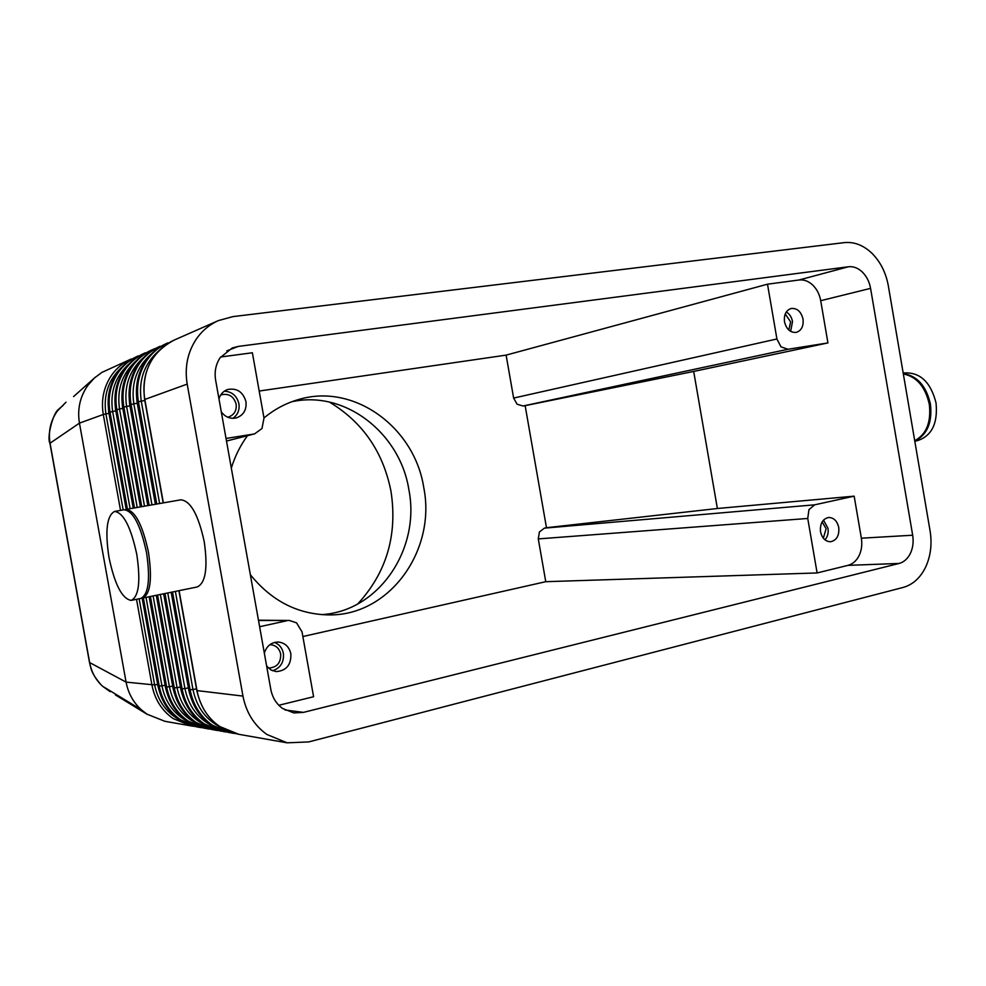 <?xml version="1.0" encoding="UTF-8"?>
<svg xmlns="http://www.w3.org/2000/svg" width="986" height="986" viewBox="0 0 986 986"><rect width="100%" height="100%" fill="white"/><g stroke="black" fill="none" stroke-linecap="round" stroke-linejoin="round"><path stroke-width="1.48" d="M123.176 509.922L105.921 413.91L103.296 414.49C100.942 400.02 103.69 386.956 111.541 375.309C116.705 368 123.299 362.552 131.323 358.978L101.817 372.437L94.188 378.205L87.791 385.44C79.977 396.729 77.191 409.289 79.447 423.13L103.296 414.49L120.538 510.391M95.395 377.133L73.568 396.594M110.112 691.667L102.581 686.244C95.753 679.909 91.451 672.107 89.689 662.826L50.052 443.182C48.141 431.449 50.532 420.763 57.25 411.125L66 402.202M847.972 565.36L899.109 563.45C903.952 562.131 907.724 558.754 910.411 553.343C912.962 547.822 913.714 541.782 912.679 535.225L861.357 538.196C862.356 544.494 861.604 550.299 859.089 555.623C856.427 560.837 852.73 564.078 847.972 565.36L817.111 572.952L545.763 581.691L302.875 636.525M226.792 350.893L238.267 346.419L232.228 347.972L220.075 357.782C215.774 364.413 214.282 371.858 215.626 380.128L270.805 689.399C272.395 697.558 276.326 703.918 282.612 708.49L293.89 712.927L303.429 712.385L284.942 709.957M115.374 694.883L147.259 714.369M136.524 599.303L151.98 685.208C154.79 699.505 161.877 710.635 173.203 718.597L191.259 725.942L164.835 721.284L146.939 714.147L141.146 709.637C133.184 702.217 128.168 693.047 126.085 682.115L79.447 423.13L49.941 443.281C46.576 437.464 53.158 412.666 58.556 409.4M125.099 509.688L126.035 509.417C135.082 510.551 142.563 524.835 148.479 552.308C152.386 579.09 150.414 594.348 142.563 598.071L141.762 598.132M126.035 509.417L180.857 499.816C190.557 500.777 198.346 514.754 204.238 541.733C207.984 568.084 205.606 583.17 197.114 586.99L142.908 598.009M108.965 557.349C104.96 530.936 106.821 515.641 114.561 511.438C123.46 512.597 130.879 526.955 136.808 554.526C140.751 581.395 138.866 596.69 131.138 600.4C122.054 598.773 114.672 584.415 108.965 557.349M114.561 511.438L124.125 509.762C133.147 510.884 140.616 525.193 146.544 552.678C150.464 579.485 148.504 594.743 140.665 598.465L131.483 600.326M903.336 373.94C916.66 376.627 925.312 386.746 929.305 404.285C931.326 422.107 926.47 434.271 914.725 440.767M903.201 373.152L904.532 372.918C920.283 372.24 930.796 382.26 936.047 403.003C937.982 423.561 931.684 436.145 917.165 440.73L914.798 441.21M903.287 373.645C917.153 375.715 926.199 385.859 930.427 404.063C932.448 422.6 927.222 434.912 914.761 440.988M259.195 391.035L506.114 355.12L767.502 284.19L799.054 279.987C803.96 279.445 808.532 281.146 812.76 285.09C816.901 289.181 819.551 294.383 820.709 300.693L827.932 342.918L693.688 371.439L525.144 405.653L546.478 527.707L717.377 508.505L693.688 371.439M820.709 300.693L870.576 288.368C869.381 281.811 866.657 276.4 862.43 272.124C858.103 268.007 853.432 266.22 848.441 266.762L799.054 279.987M808.951 509.626L814.683 504.82L544.408 528.139L539.416 531.959L538.282 538.911L807.744 518.463L808.951 509.626M776.919 338.974L513.632 398.073L517.071 404.211L523.048 405.998L787.974 349.266L780.998 346.85L776.919 338.974L767.502 284.19M220.63 356.994L252.379 352.766L264.001 418.052L261.968 428.528L254.634 433.852L226.484 441.013M258.505 620.49L289.465 620.477L296.552 622.856L302.036 631.866L313.585 696.732L278.828 705.273M268.192 667.867L269.178 667.99C277.177 667.3 280.998 662.617 280.665 653.965C279.334 648.418 276.031 645.349 270.756 644.745L269.77 644.758M272.58 670.751C280.529 668.052 284.128 662.247 283.376 653.336C282.243 647.962 279.284 644.314 274.502 642.428M264.334 653.151C266.651 645.966 271.286 642.256 278.212 642.022C284.942 642.761 289.157 646.668 290.858 653.743C291.289 664.798 286.408 670.751 276.216 671.602L270.867 669.925L266.639 666.031M788.825 330.051L790.624 321.818L785.238 313.992M790.636 331.382L792.522 321.535C791.647 317.147 789.576 313.955 786.298 311.97M803.023 319.057C803.738 326.095 801.519 330.532 796.355 332.368C790.415 332.861 786.458 329.336 784.499 321.806C783.784 314.83 785.965 310.405 791.031 308.519C797.045 307.94 801.051 311.453 803.023 319.057M227.618 417.177L228.801 416.905C234.348 414.749 236.788 410.496 236.135 404.161C233.842 396.508 229.035 393.352 221.727 394.683L220.605 395.127M232.93 418.323C237.749 414.872 239.746 410.016 238.908 403.742C236.862 395.817 231.993 391.627 224.303 391.183M218.978 398.936C220.359 394.252 223.23 391.122 227.581 389.532C236.886 387.818 243.012 391.836 245.945 401.585C246.771 409.683 243.653 415.106 236.578 417.83C230.477 419.21 225.387 417.226 221.295 411.889M823.359 538.22L826.108 528.669L822.127 521.914M824.962 539.835C827.636 536.778 828.634 532.921 827.981 528.237L823.47 520.103M838.753 527.51C839.394 535.669 836.633 540.414 830.495 541.758C825.381 541.524 822.053 538.171 820.525 531.713C819.896 523.628 822.607 518.882 828.659 517.465C833.848 517.638 837.213 520.99 838.753 527.51M163.368 502.872L144.819 399.453L187.192 384.109C184.493 367.408 187.525 352.409 196.288 339.11C202.068 330.766 209.451 324.604 218.424 320.586L232.955 316.605L844.312 242.618C854.332 241.644 863.625 245.28 872.203 253.538C880.597 262.091 885.97 272.863 888.337 285.878L930.106 531.047C932.164 544.038 930.685 556.042 925.657 567.073C920.357 577.882 912.863 584.661 903.201 587.422L308.692 741.928L287.111 742.815L266.886 734.459C254.166 725.351 246.192 712.558 242.963 696.091L197.015 690.594L179.095 590.651M250.333 574.678C271.495 600.831 297.513 614.241 328.375 614.894C389.421 616.312 436.478 550.348 423.746 487.503C414.539 427.209 353.691 382.531 298.24 399.638C285.743 403.249 274.33 409.363 263.989 417.978M321.498 614.623C378.809 611.48 420.714 548.845 408.87 489.66C400.07 433.014 344.841 389.827 291.696 401.783M357.708 603.974C386.512 572.656 397.617 535.176 391.023 491.509C383.234 451.958 362.712 422.156 329.447 402.091M238.267 346.419L848.441 266.762M544.408 528.139L546.478 527.707M525.144 405.653L523.048 405.998M513.632 398.073L506.114 355.12M545.763 581.691L538.282 538.911M247.461 435.689C240.387 445.401 235.001 456.198 231.316 468.079M899.109 563.45L303.429 712.385M187.192 384.109L242.963 696.091M286.766 620.761L259.626 626.726M787.974 349.266L827.932 342.918M817.111 572.952L807.744 518.463M717.377 508.505L854.159 496.155L814.683 504.82M854.159 496.155L861.357 538.196M870.576 288.368L912.679 535.225M226.028 438.45L253.513 434.086M89.504 662.493L126.085 682.115L154.642 684.95L139.149 598.773M49.953 443.417L89.541 662.715C91.131 668.101 90.539 672.637 101.003 684.715M159.621 503.538L141.257 401.142L138.422 401.77L156.762 504.031M144.696 399.601L144.819 399.453C142.292 383.874 145.188 369.861 153.496 357.388C158.98 349.562 165.968 343.757 174.46 339.96L218.424 320.586M172.538 591.982L190.076 689.769L192.96 689.485L175.372 591.415M178.897 590.7L196.793 690.52C202.327 714.567 216.316 729.159 238.748 734.299L219.595 726.46C207.565 717.919 200.035 705.964 197.015 690.594L196.83 690.41M148.011 505.571L129.93 404.852C127.465 389.667 130.312 375.986 138.459 363.809C143.82 356.18 150.673 350.498 159.005 346.776L160.163 346.271C151.819 349.993 144.954 355.675 139.581 363.329C131.421 375.53 128.574 389.236 131.052 404.445L149.157 505.374M155.874 348.292L152.682 349.562C144.424 353.247 137.633 358.879 132.309 366.435C124.236 378.488 121.414 392.034 123.854 407.045L141.737 506.668M140.616 506.866L122.757 407.44C120.329 392.453 123.139 378.944 131.212 366.903C136.524 359.36 143.303 353.74 151.548 350.055L155.887 348.28M133.406 508.135L115.769 409.979C113.365 395.164 116.151 381.816 124.15 369.923C129.412 362.466 136.117 356.907 144.289 353.259L145.386 352.778C137.214 356.427 130.485 361.985 125.222 369.467C117.211 381.385 114.425 394.757 116.829 409.597L134.503 507.938M126.368 509.368L108.953 412.444C106.574 397.826 109.335 384.626 117.248 372.868C122.461 365.486 129.117 360.001 137.19 356.39L138.274 355.909C130.177 359.533 123.521 365.03 118.295 372.425C110.37 384.195 107.597 397.42 109.988 412.074L127.441 509.183M151.967 504.881L133.837 403.816L129.745 404.938C126.627 377.958 136.376 358.571 159.005 346.776M155.591 504.24L137.276 402.189C134.786 386.808 137.658 372.967 145.879 360.642C151.302 352.914 158.216 347.171 166.634 343.411L167.817 342.894C159.399 346.653 152.473 352.409 147.037 360.149C138.792 372.486 135.92 386.364 138.422 401.77L137.165 402.337M144.498 506.188L126.59 406.442L122.584 407.526C119.516 380.879 129.166 361.726 151.548 350.055M137.214 507.457L119.528 408.993L115.608 410.065C112.564 383.739 122.128 364.808 144.289 353.259M130.115 508.702L112.638 411.482L108.793 412.53C105.785 386.524 115.251 367.815 137.19 356.39M164.97 593.523L182.077 688.807L184.912 688.536L167.768 592.956M230.132 732.783L212.458 725.24C200.528 716.797 193.071 704.965 190.076 689.769L188.622 689.547C194.094 713.285 207.923 727.693 230.132 732.783L211.177 725.03C199.271 716.6 191.826 704.793 188.844 689.621L171.367 592.229M231.439 733.017L235.099 733.51L231.439 733.017M157.6 595.026L174.275 687.883L177.061 687.599L160.348 594.459M221.727 731.304L204.213 723.847C192.406 715.503 185.035 703.819 182.077 688.807L180.66 688.598C186.058 712.04 199.751 726.275 221.727 731.304L202.968 723.638C191.185 715.306 183.815 703.647 180.869 688.672L163.836 593.757M223.009 731.526L226.57 732.019L223.009 731.526M150.402 596.481L166.659 686.971L169.407 686.7L153.101 595.938M213.531 729.862L196.165 722.491C184.493 714.246 177.197 702.698 174.275 687.883L172.895 687.673C178.232 710.82 191.777 724.883 213.531 729.862L194.957 722.282C183.297 714.049 176.001 702.537 173.092 687.735L156.478 595.248M214.775 730.084L218.263 730.564L214.775 730.084M143.377 597.91L159.227 686.083L161.938 685.812L146.039 597.368M205.532 728.457L188.326 721.16C176.765 713.014 169.543 701.613 166.659 686.971L165.315 686.761C170.59 709.624 184 723.527 205.532 728.457L187.143 720.963C175.594 712.816 168.384 701.44 165.5 686.823L149.317 596.703M206.752 728.666L210.141 729.135L206.752 728.666M191.259 725.942L194.501 726.386L191.259 725.942M142.144 598.12L157.92 685.886C163.134 708.466 176.408 722.208 197.73 727.076L179.514 719.669C168.088 711.621 160.952 700.38 158.105 685.948L157.97 685.775M142.317 598.108L158.105 685.948L159.227 686.083C162.074 700.541 169.235 711.806 180.672 719.866L198.913 727.286L202.229 727.742L197.73 727.076M180.635 720.446C166.671 713.112 158.006 701.28 154.642 684.95L157.661 684.42M149.145 596.74L165.365 686.65M188.437 721.851C174.202 714.468 165.365 702.463 161.938 685.812L165.044 685.27M156.306 595.285L172.932 687.55M196.436 723.28C181.917 715.861 172.907 703.659 169.407 686.7L172.612 686.145M163.639 593.794L180.697 688.487M204.62 724.759C189.83 717.278 180.648 704.891 177.061 687.599L180.376 687.032M171.17 592.266L188.659 689.436M213.013 726.263C197.939 718.732 188.56 706.161 184.912 688.536L188.338 687.945M121.746 367.285C108.46 379.499 103.185 395.041 105.921 413.91L108.941 413.368M108.867 412.579L126.196 509.392M128.833 364.117C115.263 376.479 109.865 392.268 112.638 411.482L115.756 410.928M115.682 410.114L133.233 508.16M136.08 360.888C122.227 373.374 116.718 389.408 119.528 408.993L122.745 408.414M122.671 407.575L140.431 506.903M143.525 357.573C129.376 370.206 123.731 386.487 126.59 406.442L129.918 405.85M129.819 404.987L147.814 505.608M151.141 354.184C136.697 366.952 130.928 383.492 133.837 403.816L137.264 403.212M221.628 727.816C206.247 720.224 196.695 707.455 192.96 689.485L196.497 688.881M158.956 350.696C144.202 363.612 138.311 380.423 141.257 401.142L144.794 400.501M89.8 382.851L88.617 383.85M63.055 405.456L58.963 408.907M254.634 433.852L226.497 441.062M258.455 620.194L289.465 620.477M238.748 734.299L287.111 742.815M166.634 343.411C143.783 355.33 133.936 374.951 137.091 402.276L155.394 504.277M174.46 339.96C151.376 352.002 141.429 371.87 144.622 399.552L163.158 502.909M102.667 686.305L141.146 709.637"/></g></svg>
